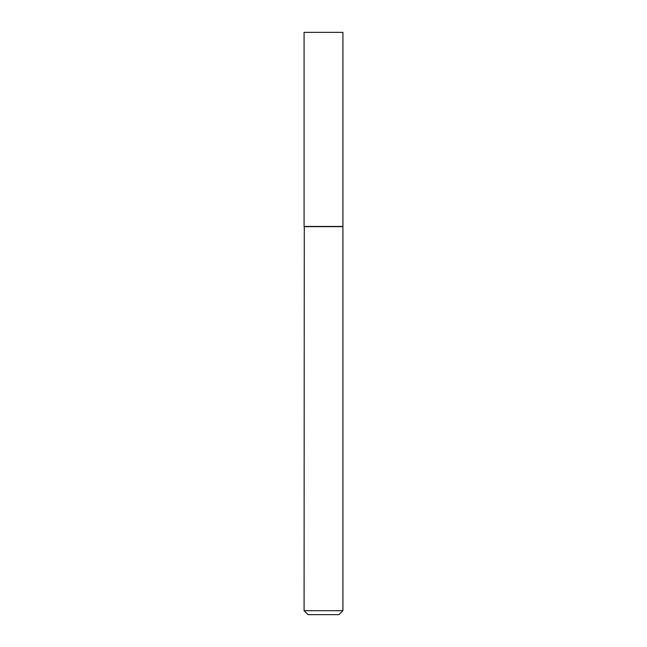 <?xml version="1.0" encoding="UTF-8"?>
<svg xmlns="http://www.w3.org/2000/svg" width="647" height="647" viewBox="0 0 647 647"><rect width="100%" height="100%" fill="white"/><g stroke="black" fill="none" stroke-linecap="round" stroke-linejoin="round"><path stroke-width="0.97" d="M342.918 32.35L304.082 32.35L304.082 226.458L342.918 226.458L342.918 32.35M304.284 226.458L304.082 610.703L342.918 610.703L342.918 226.652L304.082 226.652M342.918 610.703L338.971 614.65L308.029 614.65L304.082 610.703"/></g></svg>
